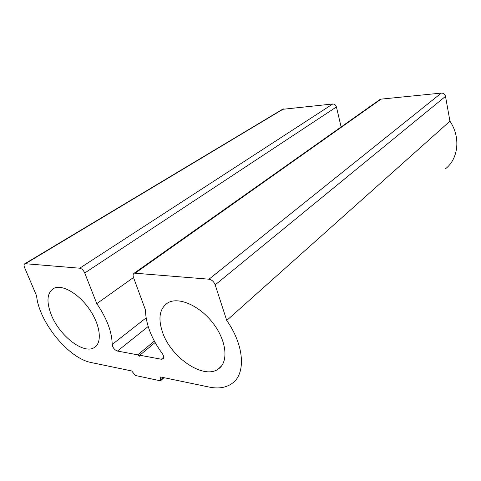 <?xml version="1.0" encoding="UTF-8"?>
<svg xmlns="http://www.w3.org/2000/svg" width="481" height="481" viewBox="0 0 481 481"><rect width="100%" height="100%" fill="white"/><g stroke="black" fill="none" stroke-linecap="round" stroke-linejoin="round"><path stroke-width="0.72" d="M51.437 315.217C46.062 301.443 46.976 292.424 54.173 288.167C62.746 284.181 79.605 294.294 90.157 310.323C100.824 326.292 102.231 343.554 93.945 347.781C83.225 354.263 59.632 335.762 51.437 315.217M162.542 332.293C157.768 318.061 159.638 308.183 168.14 302.657C179.016 296.555 200.09 305.898 213.402 323.641C226.84 341.306 228.667 362.241 218.32 369.005C203.697 379.96 170.929 357.575 162.542 332.293M137.74 354.84L117.46 351.058C114.484 349.897 112.722 347.709 112.181 344.48C112.037 332.076 106.908 318.464 96.795 303.637L84.746 272.998C83.472 270.244 81.794 268.645 79.714 268.206L24.91 263.678C23.9 264.231 23.785 265.512 24.567 267.526L36.592 295.845C39.021 322.186 68.687 358.501 91.258 362.554L131.734 370.971L135.323 375.475L160.161 380.754L160.636 380.699L160.756 379.719L160.131 378.042L160.257 377.056L160.726 376.996L209.181 387.073C218.272 388.937 225.848 387.764 231.92 383.555C246.031 374.2 244.576 345.677 226.731 320.466L215.187 284.854C213.877 281.638 211.814 279.756 209.001 279.202L134.283 273.13C133.051 273.845 132.786 275.282 133.49 277.429L145.442 309.938C145.821 324.092 151.407 338.594 162.199 353.445C163.913 356.03 164.129 357.894 162.849 359.024L161.291 359.229L139.815 355.231L139.262 356.307L137.74 354.84L154.347 341.095M139.815 355.231L155.122 342.508M96.795 303.637L133.514 277.489M282.473 109.325L332.774 103.986C334.572 104.004 335.786 104.996 336.429 106.956L341.125 126.948M226.731 320.466L449.951 121.182C460.888 137.301 458.417 158.82 445.49 168.795M379.515 99.82L381.072 99.134L441.299 93.086C443.488 93.092 444.889 94.186 445.502 96.368L449.951 121.182M117.46 351.058L148.172 326.515M112.181 344.48L146.116 317.869M84.746 272.998L336.429 106.956M79.714 268.206L332.774 103.986M25.577 263.6L283.489 108.934M160.756 379.719L163.227 377.519M160.131 378.042L161.189 377.092M215.187 284.854L445.502 96.368M209.001 279.202L441.299 93.086M135.456 272.949L381.072 99.134M161.291 359.229L163.684 357.161M93.945 347.781L96.23 346.019M218.32 369.005L221.633 365.825M24.91 263.678L282.834 109.109M160.738 380.609L164.009 377.681M134.283 273.13L380.038 99.447M162.849 359.024L163.233 358.688"/></g></svg>
